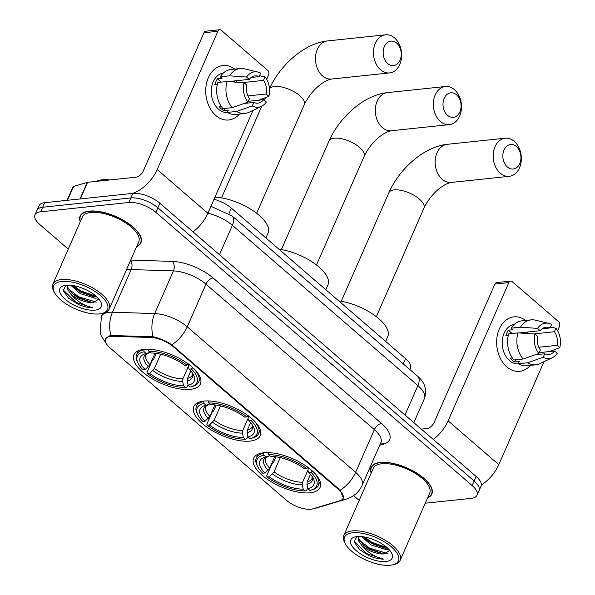 <?xml version="1.0" encoding="UTF-8"?>
<svg xmlns="http://www.w3.org/2000/svg" width="595" height="595" viewBox="0 0 595 595"><rect width="100%" height="100%" fill="white"/><g stroke="black" fill="none" stroke-linecap="round" stroke-linejoin="round"><path stroke-width="0.89" d="M250.183 441.081A36.28 15.217 -156.3 0 0 260.246 435.659A36.28 15.217 -156.3 0 0 243.191 412.38A36.28 15.217 -156.3 0 0 203.877 401.075A36.28 15.217 -156.3 0 0 193.806 406.497A36.28 15.217 -156.3 0 0 210.868 429.776A36.28 15.217 -156.3 0 0 250.183 441.081M190.333 389.375A36.28 15.217 -156.3 0 0 200.403 383.954A36.28 15.217 -156.3 0 0 183.342 360.674A36.28 15.217 -156.3 0 0 144.035 349.377A36.28 15.217 -156.3 0 0 133.964 354.791A36.28 15.217 -156.3 0 0 151.026 378.07A36.28 15.217 -156.3 0 0 190.333 389.375M310.025 492.779A36.28 15.217 -156.3 0 0 320.095 487.365A36.28 15.217 -156.3 0 0 303.034 464.078A36.28 15.217 -156.3 0 0 263.719 452.78A36.28 15.217 -156.3 0 0 253.656 458.195A36.28 15.217 -156.3 0 0 270.71 481.474A36.28 15.217 -156.3 0 0 310.025 492.779M310.821 509.216A18.482 7.75 -156.3 0 0 312.814 508.829L339.909 500.737A18.482 7.75 -156.3 0 0 343.04 498.365A18.482 7.75 -156.3 0 0 338.644 489.611L172.952 346.469A18.482 7.75 -156.3 0 0 150.989 337.521L113.11 336.294A18.482 7.75 -156.3 0 0 105.627 339.128A18.482 7.75 -156.3 0 0 110.015 347.882L286.493 500.35A18.482 7.75 -156.3 0 0 310.821 509.216M214.022 199.295A20.535 8.613 23.7 0 1 231.366 208.124L405.552 358.607A20.535 8.613 23.7 0 1 410.431 368.335L409.888 369.577M427.582 497.881A33.201 13.923 -156.3 0 0 431.858 494.088A33.201 13.923 -156.3 0 0 416.247 472.787A33.201 13.923 -156.3 0 0 380.279 462.441A33.201 13.923 -156.3 0 0 371.064 467.402A33.201 13.923 -156.3 0 0 371.168 473.122M136.657 246.546A33.201 13.923 -156.3 0 0 140.941 242.753A33.201 13.923 -156.3 0 0 125.329 221.444A33.201 13.923 -156.3 0 0 89.354 211.099A33.201 13.923 -156.3 0 0 80.139 216.059A33.201 13.923 -156.3 0 0 80.243 221.779M105.903 342.846L105.434 338.89L109.011 336.034L110.863 335.498L153.034 336.74C159.586 338.191 165.834 340.868 171.776 344.788L339.113 489.239L340.169 490.265L343.441 498.119M425.239 503.221L471.322 498.357A20.535 8.613 -156.3 0 0 477.019 495.285L481.02 486.182A20.535 8.613 -156.3 0 0 476.134 476.461L159.877 203.23A20.535 8.613 -156.3 0 0 132.849 193.382L44.677 202.687L42.676 207.246A20.535 8.613 -156.3 0 0 36.979 210.31A20.535 8.613 -156.3 0 1 42.676 207.246L130.855 197.934L42.676 207.246L40.683 211.798A20.535 8.613 -156.3 0 0 34.979 214.862A20.535 8.613 -156.3 0 0 39.865 224.583L68.247 249.112M159.877 203.23L157.876 207.781A20.535 8.613 -156.3 0 0 130.855 197.934A20.535 8.613 -156.3 0 1 157.876 207.781L474.141 481.013L157.876 207.781L155.883 212.333A20.535 8.613 -156.3 0 0 128.855 202.486L40.683 211.798M479.02 490.734A20.535 8.613 -156.3 0 0 474.141 481.013A20.535 8.613 -156.3 0 1 479.02 490.734M353.594 495.628L356.122 497.814A20.535 8.613 -156.3 0 0 359.276 500.216M477.019 495.285A20.535 8.613 -156.3 0 0 472.14 485.565L155.883 212.333M44.677 202.687A20.535 8.613 -156.3 0 0 38.98 205.758L34.979 214.862M530.398 365.375A27.377 20.029 -96 0 1 506.776 366.855A27.377 20.029 -96 0 1 498.989 329.712A27.377 20.029 -96 0 1 525.653 320.445A27.377 20.029 -96 0 0 513.894 316.867L513.894 316.867A27.377 20.029 -96 0 0 496.996 337.224A27.377 20.029 -96 0 0 506.776 366.855A27.377 20.029 -96 0 0 519.643 371.325L519.643 371.325A27.377 20.029 -96 0 0 530.398 365.375M481.31 485.051A27.377 14.711 -49.2 0 0 498.796 464.643L543.986 361.686M433.279 439.437A27.377 14.711 -49.2 0 0 448.124 420.866L508.814 282.603L494.891 284.075L434.201 422.338A6.842 3.682 130.8 0 1 427.061 428.519L421.342 429.121M557.597 330.686L559.486 326.38A3.421 2.506 84 0 0 558.549 321.65L512.25 281.651A3.421 2.506 84 0 0 510.644 281.093A3.421 2.506 84 0 0 508.814 282.603M494.891 284.075A3.421 2.506 -96 0 1 496.721 282.558L510.644 281.093M533.321 333.959L554.414 331.727A13.692 10.018 -96 0 1 557.106 345.323L538.832 347.257M539.211 352.642L554.607 351.013A13.692 10.018 -96 0 1 548.835 354.479A13.692 10.018 -96 0 1 544.745 353.765L535.195 354.776M525.556 333.401A13.692 10.018 84 0 0 524.545 332.419A13.692 10.018 84 0 0 524.485 332.367M518.423 363.872A19.851 14.525 -96 0 1 509.521 360.6A19.851 14.525 -96 0 1 502.396 339.403A19.851 14.525 -96 0 1 514.251 324.409M554.607 351.013L557.292 353.333A17.798 13.023 -96 0 1 552.45 357.654L539.888 363.649A22.588 16.526 -96 0 1 535.85 364.795L526.568 365.776A22.588 16.526 -96 0 1 518.23 363.761L519.242 361.455L514.601 361.938A19.851 14.525 -96 0 1 512.31 360.302A19.851 14.525 -96 0 1 510.235 358.168L512.31 357.952M519.041 332.94L540.186 330.708L537.501 328.388L520.476 327.176L511.194 328.157L512.964 329.69L508.323 330.173A19.851 14.525 -96 0 0 505.824 335.863L508.249 335.61M513.864 359.982A22.588 16.526 -96 0 1 508.695 333.847L517.977 332.865L535.002 334.078L537.687 336.398A13.692 10.018 -96 0 0 540.379 349.994L538.839 353.489L523.146 359.008L513.864 359.982M511.194 328.157A22.588 16.526 -96 0 1 521.822 320.846L531.104 319.865A22.588 16.526 -96 0 1 535.292 320.147L548.828 323.382A17.798 13.023 -96 0 1 551.587 324.461L550.048 327.957L542.105 328.797M518.23 363.761L527.512 362.779L543.205 357.268L544.745 353.765M535.85 364.795A22.588 16.526 -96 0 1 527.512 362.779M523.146 359.008A22.588 16.526 -96 0 1 517.977 332.865M520.476 327.176A22.588 16.526 -96 0 1 531.104 319.865M552.45 357.654A17.798 13.023 -96 0 1 543.205 357.268M538.839 353.489A17.798 13.023 -96 0 1 535.002 334.078M537.501 328.388A17.798 13.023 -96 0 1 548.828 323.382M540.186 330.708A13.692 10.018 -96 0 1 545.957 327.25A13.692 10.018 -96 0 1 550.048 327.957M554.414 331.727L555.953 328.232L550.442 327.064M555.953 328.232A17.798 13.023 -96 0 1 559.791 347.644L557.106 345.323M548.969 351.794L559.791 347.644M527.081 333.512L527.735 332.025M514.601 361.938L515.538 359.804M512.146 333.483L508.323 330.173M352.709 532.793A29.438 12.346 -156.3 0 0 345.293 543.756A29.438 12.346 -156.3 0 0 390.275 565.25A29.438 12.346 -156.3 0 0 393.102 564.737A29.438 12.346 -156.3 0 0 389.948 545.682A29.438 12.346 -156.3 0 0 352.709 532.793M393.102 564.737L394.604 564.328A30.806 12.919 -156.3 0 0 400.197 560.267A30.806 12.919 -156.3 0 0 385.709 540.498A30.806 12.919 -156.3 0 0 352.329 530.904A30.806 12.919 -156.3 0 0 343.784 535.5A30.806 12.919 -156.3 0 0 344.579 542.372L345.293 543.756M400.197 560.267L429.664 493.129A30.806 12.919 -156.3 0 0 415.184 473.36A30.806 12.919 -156.3 0 0 381.804 463.765A30.806 12.919 -156.3 0 0 373.258 468.362L343.784 535.5M427.738 497.517A32.859 13.782 -156.3 0 0 431.546 493.954A32.859 13.782 -156.3 0 0 416.098 472.869A32.859 13.782 -156.3 0 0 380.495 462.627A32.859 13.782 -156.3 0 0 371.377 467.536A32.859 13.782 -156.3 0 0 371.332 472.757M388.736 549.23L386.296 549.609L371.206 545.005L361.641 536.586M387.628 548.144L384.757 548.099L371.83 543.585L366.089 539.546L363.426 536.802M356.829 536.593L354.144 541.933L359.544 549.564L369.555 555.931C374.731 558.043 379.424 559.099 383.641 559.114C375.088 557.113 367.844 552.629 361.901 545.667A17.114 7.177 -156.3 0 0 384.422 553.878L382.258 553.789L369.331 549.274L363.59 545.236L358.822 538.891L358.51 536.474M361.901 545.667L358.197 540.312L358.316 536.482M385.902 561.479A22.588 9.475 -156.3 0 0 391.614 553.105A22.588 9.475 -156.3 0 0 357.074 536.571A22.588 9.475 -156.3 0 0 354.865 536.973A22.588 9.475 -156.3 0 0 357.35 551.61A22.588 9.475 -156.3 0 0 385.902 561.479M384.422 553.878L389.755 550.368M383.641 559.114L366.929 553.722L354.025 541.197M387.204 553.447L369.428 548.032L359.417 540.238M387.018 547.593L371.927 542.343L364.244 536.935M369.555 555.931L359.454 549.49M383.321 553.871L369.116 548.746L362.786 544.499M385.82 548.181L371.615 543.057L365.285 538.81M516.386 146.526A12.324 9.014 84 0 0 504.024 149.977A12.324 9.014 84 0 0 507.394 167.009A12.324 9.014 84 0 0 519.755 163.565A12.324 9.014 84 0 0 516.386 146.526M500.254 173.19A19.166 14.02 -96 0 1 493.411 152.454A19.166 14.02 -96 0 1 505.237 138.204A19.166 14.02 -96 0 1 514.244 141.327A19.166 14.02 -96 0 1 521.094 162.071A19.166 14.02 -96 0 1 509.261 176.321A19.166 14.02 -96 0 1 500.254 173.19M312.472 471.076L311.021 472.348A32.584 13.67 -156.3 0 1 310.791 490.176A32.584 13.67 -156.3 0 1 309.869 490.399L307.846 488.651A29.438 12.346 -156.3 0 0 313.067 478.045A29.438 12.346 -156.3 0 0 308.879 472.571L307.89 470.214L308.351 467.677M310.493 474.319L307.221 481.779L306.983 484.345L307.846 488.651M307.712 487.982L306.611 490.511L305.228 490.89A32.584 13.67 -156.3 0 1 267.088 476.982L266.657 475.948L271.997 463.773L273.38 462.754L275.991 456.804M257.873 466.949A32.584 13.67 -156.3 0 1 263.875 455.16L263.496 453.264A33.952 14.243 -156.3 0 0 256.281 457.994A33.952 14.243 -156.3 0 0 257.159 465.565L257.873 466.949A32.584 13.67 -156.3 0 0 262.722 473.211L264.872 472.988L269.691 468.094L274.719 456.64M263.496 453.264L263.711 452.78M268.204 452.624L268.516 454.669A32.584 13.67 -156.3 0 1 306.656 468.57L308.091 467.335M271.893 452.892A33.952 14.243 -156.3 0 0 268.137 452.773M310.791 490.176L312.301 489.767A33.952 14.243 -156.3 0 0 318.459 485.289A33.952 14.243 -156.3 0 0 312.457 471.106M263.875 455.16L265.898 456.908A29.438 12.346 -156.3 0 0 265.266 457.064A29.438 12.346 -156.3 0 0 264.872 472.988M306.656 468.57L304.506 468.801A29.438 12.346 -156.3 0 0 270.539 456.417L268.516 454.669M308.879 472.571L311.021 472.348M269.714 455.703L265.898 456.908M385.649 341.418L387.784 336.562A37.649 15.79 -156.3 0 0 374.872 315.595A37.649 15.79 -156.3 0 0 338.763 300.906M267.088 476.982L269.238 476.759A29.438 12.346 -156.3 0 0 303.205 489.142L305.228 490.89M280.319 457.607L274.057 471.872L269.238 476.759M303.205 489.142L302.342 484.836L302.58 482.27L307.883 470.199M456.544 94.828A12.324 9.014 84 0 0 444.182 98.279A12.324 9.014 84 0 0 447.552 115.311A12.324 9.014 84 0 0 459.905 111.86A12.324 9.014 84 0 0 456.544 94.828M440.412 121.492A19.166 14.02 -96 0 1 433.562 100.748A19.166 14.02 -96 0 1 445.395 86.498A19.166 14.02 -96 0 1 454.402 89.629A19.166 14.02 -96 0 1 461.244 110.365A19.166 14.02 -96 0 1 449.418 124.623A19.166 14.02 -96 0 1 440.412 121.492M252.63 419.371L251.179 420.643A32.584 13.67 -156.3 0 1 250.949 438.47A32.584 13.67 -156.3 0 1 250.026 438.694L248.003 436.946A29.438 12.346 -156.3 0 0 253.225 426.347A29.438 12.346 -156.3 0 0 249.03 420.873L248.041 418.516L248.502 415.972M250.651 422.621L247.379 430.073L247.141 432.647L248.003 436.946M247.87 436.284L246.761 438.805L245.385 439.184A32.584 13.67 -156.3 0 1 207.246 425.284L206.807 424.242L212.155 412.067L213.538 411.056L216.149 405.098M198.031 415.243A32.584 13.67 -156.3 0 1 204.033 403.455L203.654 401.558A33.952 14.243 -156.3 0 0 196.439 406.288A33.952 14.243 -156.3 0 0 197.309 413.86L198.031 415.243A32.584 13.67 -156.3 0 0 202.873 421.513L205.022 421.282L209.849 416.396L214.877 404.942M203.654 401.558L203.862 401.075M208.354 400.926L208.674 402.971A32.584 13.67 -156.3 0 1 246.813 416.872L248.241 415.637M212.051 401.186A33.952 14.243 -156.3 0 0 208.295 401.067M250.949 438.47L252.451 438.069A33.952 14.243 -156.3 0 0 258.617 433.584A33.952 14.243 -156.3 0 0 252.615 419.408M204.033 403.455L206.049 405.202A29.438 12.346 -156.3 0 0 205.416 405.359A29.438 12.346 -156.3 0 0 205.022 421.282M246.813 416.872L244.664 417.095A29.438 12.346 -156.3 0 0 210.689 404.712L208.674 402.971M249.03 420.873L251.179 420.643M209.871 404.005L206.049 405.202M325.807 289.713L327.942 284.864A37.649 15.79 -156.3 0 0 315.023 263.897A37.649 15.79 -156.3 0 0 278.914 249.208M207.246 425.284L209.395 425.053A29.438 12.346 -156.3 0 0 243.362 437.437L245.385 439.184M220.477 405.909L214.215 420.167L209.395 425.053M243.362 437.437L242.5 433.13L242.738 430.564L248.033 418.493M396.694 43.123A12.324 9.014 84 0 0 384.34 46.574A12.324 9.014 84 0 0 387.709 63.605A12.324 9.014 84 0 0 400.063 60.162A12.324 9.014 84 0 0 396.694 43.123M380.569 69.786A19.166 14.02 -96 0 1 373.72 49.05A19.166 14.02 -96 0 1 385.545 34.8A19.166 14.02 -96 0 1 394.552 37.924A19.166 14.02 -96 0 1 401.402 58.667A19.166 14.02 -96 0 1 389.576 72.917A19.166 14.02 -96 0 1 380.569 69.786M192.787 367.673L191.337 368.945A32.584 13.67 -156.3 0 1 191.107 386.772A32.584 13.67 -156.3 0 1 190.184 386.995L188.161 385.248A29.438 12.346 -156.3 0 0 193.375 374.642A29.438 12.346 -156.3 0 0 189.188 369.168L188.198 366.81L188.66 364.274M190.809 370.916L187.537 378.375L187.299 380.941L188.161 385.248M188.027 384.578L186.919 387.107L185.543 387.486A32.584 13.67 -156.3 0 1 147.396 373.578L146.965 372.544L152.313 360.362L153.689 359.35L156.306 353.4M138.189 363.545A32.584 13.67 -156.3 0 1 144.183 351.757L143.804 349.86A33.952 14.243 -156.3 0 0 136.597 354.59A33.952 14.243 -156.3 0 0 137.467 362.162L138.189 363.545A32.584 13.67 -156.3 0 0 143.031 369.807L145.18 369.577L150 364.69L155.027 353.237M143.804 349.86L144.02 349.377M148.512 349.22L148.824 351.266A32.584 13.67 -156.3 0 1 186.964 365.166L188.399 363.932M152.201 349.488A33.952 14.243 -156.3 0 0 148.445 349.369M191.107 386.772L192.609 386.363A33.952 14.243 -156.3 0 0 198.775 381.886A33.952 14.243 -156.3 0 0 192.765 367.703M144.183 351.757L146.206 353.504A29.438 12.346 -156.3 0 0 145.574 353.661A29.438 12.346 -156.3 0 0 145.18 369.577M186.964 365.166L184.822 365.397A29.438 12.346 -156.3 0 0 150.847 353.014L148.824 351.266M189.188 369.168L191.337 368.945M150.022 352.3L146.206 353.504M265.965 238.015L268.092 233.158A37.649 15.79 -156.3 0 0 253.292 210.868A37.649 15.79 -156.3 0 0 214.966 197.138M147.396 373.578L149.546 373.355A29.438 12.346 -156.3 0 0 183.52 385.738L185.543 387.486M160.628 354.204L154.373 368.469L149.546 373.355M183.52 385.738L182.658 381.432L182.896 378.866L188.191 366.795M239.473 114.032A27.377 20.029 -96 0 1 215.851 115.512A27.377 20.029 -96 0 1 208.071 78.376A27.377 20.029 -96 0 1 234.728 69.102A27.377 20.029 -96 0 0 222.969 65.524L222.969 65.524A27.377 20.029 -96 0 0 206.071 85.888A27.377 20.029 -96 0 0 215.851 115.512A27.377 20.029 -96 0 0 228.718 119.989L228.718 119.989A27.377 20.029 -96 0 0 239.473 114.032M193.025 231.871A27.377 14.711 -49.2 0 0 207.871 213.308L253.068 110.35M132.492 193.42A27.377 14.711 -49.2 0 0 157.199 169.53L217.896 31.267L203.973 32.74L143.276 170.996A6.842 3.682 130.8 0 1 136.136 177.176L87.614 182.301L80.318 198.931M266.672 79.351L268.561 75.044A3.421 2.506 84 0 0 267.631 70.314L221.325 30.308A3.421 2.506 84 0 0 219.719 29.75A3.421 2.506 84 0 0 217.896 31.267M203.973 32.74A3.421 2.506 -96 0 1 205.796 31.223L219.719 29.75M67.056 200.329L72.947 186.904A3.421 1.435 23.7 0 1 73.527 186.466L87.242 182.375A3.421 1.435 23.7 0 1 87.614 182.301M242.403 82.616L263.496 80.392A13.692 10.018 -96 0 1 266.181 93.988L247.914 95.914M248.293 101.299L263.682 99.677A13.692 10.018 -96 0 1 257.91 103.136A13.692 10.018 -96 0 1 253.82 102.429L244.27 103.433M234.631 82.065A13.692 10.018 84 0 0 233.627 81.084A13.692 10.018 84 0 0 233.56 81.024M227.498 112.537A19.851 14.525 -96 0 1 218.603 109.257A19.851 14.525 -96 0 1 211.47 88.06A19.851 14.525 -96 0 1 223.333 73.066M263.682 99.677L266.374 101.998A17.798 13.023 -96 0 1 261.525 106.312L248.963 112.306A22.588 16.526 -96 0 1 244.924 113.459L235.642 114.433A22.588 16.526 -96 0 1 227.305 112.418L228.316 110.112L223.675 110.603A19.851 14.525 -96 0 1 221.385 108.959A19.851 14.525 -96 0 1 219.31 106.832L221.385 106.609M228.116 81.604L249.26 79.373L246.575 77.045L229.551 75.84L220.269 76.815L222.039 78.347L217.398 78.838A19.851 14.525 -96 0 0 214.899 84.527L217.324 84.274M222.939 108.647A22.588 16.526 -96 0 1 217.77 82.504L227.052 81.53L244.076 82.735L246.769 85.063A13.692 10.018 -96 0 0 249.454 98.651L247.914 102.154L232.221 107.665L222.939 108.647M220.269 76.815A22.588 16.526 -96 0 1 230.897 69.511L240.179 68.529A22.588 16.526 -96 0 1 244.374 68.812L257.91 72.047A17.798 13.023 -96 0 1 260.662 73.118L259.13 76.614L251.187 77.454M227.305 112.418L236.587 111.436L252.287 105.925L253.82 102.429M244.924 113.459A22.588 16.526 -96 0 1 236.587 111.436M232.221 107.665A22.588 16.526 -96 0 1 227.052 81.53M229.551 75.84A22.588 16.526 -96 0 1 240.179 68.529M261.525 106.312A17.798 13.023 -96 0 1 252.287 105.925M247.914 102.154A17.798 13.023 -96 0 1 244.076 82.735M246.575 77.045A17.798 13.023 -96 0 1 257.91 72.047M249.26 79.373A13.692 10.018 -96 0 1 255.039 75.907A13.692 10.018 -96 0 1 259.13 76.614M263.496 80.392L265.028 76.889L259.517 75.721M265.028 76.889A17.798 13.023 -96 0 1 268.866 96.308L266.181 93.988M258.051 100.458L268.866 96.308M236.155 82.169L236.81 80.682M223.675 110.603L224.613 108.469M221.228 82.14L217.398 78.838M61.783 281.457A29.438 12.346 -156.3 0 0 54.376 292.413A29.438 12.346 -156.3 0 0 99.35 313.907A29.438 12.346 -156.3 0 0 102.176 313.401A29.438 12.346 -156.3 0 0 99.023 294.339A29.438 12.346 -156.3 0 0 61.783 281.457M102.176 313.401L103.679 312.992A30.806 12.919 -156.3 0 0 109.272 308.924A30.806 12.919 -156.3 0 0 94.791 289.163A30.806 12.919 -156.3 0 0 61.411 279.561A30.806 12.919 -156.3 0 0 52.858 284.165A30.806 12.919 -156.3 0 0 53.654 291.029L54.376 292.413M109.272 308.924L138.747 241.786A30.806 12.919 -156.3 0 0 124.258 222.017A30.806 12.919 -156.3 0 0 90.879 212.422A30.806 12.919 -156.3 0 0 82.333 217.026L52.858 284.165M136.82 246.181A32.859 13.782 -156.3 0 0 140.628 242.611A32.859 13.782 -156.3 0 0 125.173 221.526A32.859 13.782 -156.3 0 0 89.57 211.292A32.859 13.782 -156.3 0 0 80.451 216.201A32.859 13.782 -156.3 0 0 80.407 221.414M110.053 179.935A34.227 14.354 -156.3 0 0 102.184 179.809A34.227 14.354 -156.3 0 0 96.286 181.386M97.811 297.887L95.371 298.274L80.28 293.662L70.716 285.243M96.702 296.801L93.832 296.764L80.905 292.242L75.163 288.211L72.508 285.466M65.904 285.258L63.226 290.591L68.618 298.229L78.637 304.595C83.806 306.7 88.499 307.764 92.716 307.771C84.163 305.778 76.919 301.293 70.976 294.324A17.114 7.177 -156.3 0 0 93.497 302.535L91.332 302.453L78.406 297.931L72.664 293.9L67.904 287.549L67.592 285.131M70.976 294.324L67.28 288.969L67.391 285.139M94.984 310.136A22.588 9.475 -156.3 0 0 100.689 301.762A22.588 9.475 -156.3 0 0 66.149 285.228A22.588 9.475 -156.3 0 0 63.94 285.63A22.588 9.475 -156.3 0 0 66.424 300.267A22.588 9.475 -156.3 0 0 94.984 310.136M93.497 302.535L98.829 299.025M92.716 307.771L76.011 302.386L63.107 289.854M96.278 302.111L78.51 296.697L68.499 288.902M96.1 296.258L81.002 291.007L73.319 285.593M78.637 304.595L68.537 298.147M92.396 302.535L78.198 297.403L71.861 293.164M94.895 296.846L80.689 291.714L74.36 287.474M338.644 489.611L338.89 489.053M172.952 346.469L173.197 345.903M150.989 337.521L151.428 336.525M113.11 336.294L113.548 335.29M403.254 363.843L405.552 358.607M228.978 213.56L231.366 208.124M110.863 335.498A23.956 15.024 -88.1 0 1 112.485 312.211L131.22 269.542A27.377 11.483 -156.3 0 0 127.724 269.647A27.377 11.483 -156.3 0 0 126.438 269.833M312.791 508.837L316.28 508.056A23.956 19.494 -106.6 0 1 313.528 508.613M106.416 343.813L101.329 336.086L100.168 332.724L101.395 316.414A27.377 11.483 23.7 0 1 108.997 312.323A27.377 11.483 23.7 0 1 112.485 312.211L154.693 313.58A27.377 11.483 23.7 0 1 187.239 326.826L355.632 472.311A23.956 12.874 130.8 0 1 340.169 490.265M171.776 344.788A23.956 12.874 -49.2 0 0 187.239 326.826L205.967 284.157A27.377 11.483 -156.3 0 0 173.42 270.911L131.22 269.542A6.842 4.291 91.9 0 0 130.55 260.454M153.034 336.74A23.956 15.024 -88.1 0 1 154.693 313.58L173.42 270.911A6.842 4.291 91.9 0 0 172.424 261.413A34.227 14.354 23.7 0 1 213.107 277.977L381.499 423.454A34.227 14.354 23.7 0 1 383.835 444.063L379.684 445.298M316.28 508.056L346.469 499.041A23.956 19.494 -106.6 0 1 341.984 499.711M381.499 423.454A6.842 3.682 130.8 0 0 374.359 429.635L355.632 472.311A27.377 11.483 23.7 0 1 362.139 485.275L380.867 442.598A27.377 11.483 -156.3 0 0 374.359 429.635L205.967 284.157A6.842 3.682 130.8 0 1 213.107 277.977M130.721 260.067L172.424 261.413M472.14 485.565L476.134 476.461M128.855 202.486L132.849 193.382M383.835 444.063A6.842 5.571 73.4 0 0 380.696 443M210.935 206.316L232.035 215.925L417.578 376.219C424.942 382.392 427.225 389.837 424.413 398.561A27.377 11.483 -156.3 0 0 417.906 385.597L405.002 415.005M417.578 376.219A13.692 7.356 130.8 0 1 417.906 385.597L232.37 225.304L219.458 254.712M232.035 215.925A13.692 7.356 130.8 0 1 232.37 225.304A27.377 11.483 -156.3 0 0 207.915 213.203M448.124 420.866L498.796 464.643M442.249 179.318A19.166 14.02 84 0 0 451.255 182.449C441.014 184.338 429.01 196.945 423.96 208.168A19.166 8.04 23.7 0 0 419.401 199.094A19.166 8.04 23.7 0 0 394.18 189.894A19.166 8.04 23.7 0 0 388.862 192.758C399.453 168.623 424.086 146.653 447.224 144.325A19.166 14.02 84 0 0 435.399 158.575A19.166 14.02 84 0 0 442.249 179.318M307.221 481.779A25.325 10.621 -156.3 0 0 312.078 478.365L312.025 476.312M268.278 456.253A26.329 11.045 -156.3 0 0 268.122 470.176M306.983 484.345A26.329 11.045 -156.3 0 0 312.085 476.409M268.672 456.142L265.697 458.009A25.325 10.621 -156.3 0 0 269.691 468.094M272.488 473.955A26.329 11.045 -156.3 0 0 302.342 484.836M274.057 471.872A25.325 10.621 -156.3 0 0 302.58 482.27M382.399 127.613A19.166 14.02 84 0 0 391.406 130.744C381.172 132.633 369.16 145.247 364.118 156.463A19.166 8.04 23.7 0 0 359.558 147.389A19.166 8.04 23.7 0 0 334.338 138.196A19.166 8.04 23.7 0 0 329.013 141.06C339.611 116.917 364.237 94.955 387.382 92.627A19.166 14.02 84 0 0 375.557 106.877A19.166 14.02 84 0 0 382.399 127.613M247.379 430.073A25.325 10.621 -156.3 0 0 252.235 426.667L252.176 424.614M208.436 404.555A26.329 11.045 -156.3 0 0 208.28 418.478M247.141 432.647A26.329 11.045 -156.3 0 0 252.243 424.704M208.83 404.436L205.855 406.303A25.325 10.621 -156.3 0 0 209.849 416.396M212.646 422.249A26.329 11.045 -156.3 0 0 242.5 433.13M214.215 420.167A25.325 10.621 -156.3 0 0 242.738 430.564M269.171 89.354C279.762 65.219 304.395 43.249 327.54 40.921A19.166 14.02 84 0 0 315.707 55.171A19.166 14.02 84 0 0 322.557 75.915A19.166 14.02 84 0 0 331.564 79.046C321.322 80.935 309.318 93.541 304.268 104.765A19.166 8.04 23.7 0 0 299.716 95.691A19.166 8.04 23.7 0 0 274.488 86.491A19.166 8.04 23.7 0 0 269.483 88.796M187.537 378.375A25.325 10.621 -156.3 0 0 192.393 374.962L192.334 372.909M148.586 352.85A26.329 11.045 -156.3 0 0 148.43 366.773M187.299 380.941A26.329 11.045 -156.3 0 0 192.401 373.005M148.988 352.738L146.006 354.605A25.325 10.621 -156.3 0 0 150 364.69M152.803 370.551A26.329 11.045 -156.3 0 0 182.658 381.432M154.373 368.469A25.325 10.621 -156.3 0 0 182.896 378.866M157.199 169.53L207.871 213.308M79.961 198.968L87.242 182.375M73.527 186.466L67.466 200.284M343.04 498.365L343.687 496.885M105.627 339.128L106.252 337.707M346.469 499.041L350.202 497.599C355.632 494.936 359.611 490.823 362.139 485.275M101.395 316.414L102.794 313.23M424.413 398.561L413.845 422.643M372.18 465.714L371.377 467.536M432.349 492.124L431.546 493.954M447.224 144.325L505.237 138.204M341.225 301.278L388.862 192.758M257.94 454.223L256.281 457.994M320.117 481.519L318.459 485.289M451.255 182.449L509.261 176.321M376.323 316.689L423.96 208.168M387.382 92.627L445.395 86.498M281.375 249.58L329.013 141.06M198.098 402.518L196.439 406.288M260.275 429.813L258.617 433.584M391.406 130.744L449.418 124.623M316.481 264.983L364.118 156.463M327.54 40.921L385.545 34.8M221.533 197.875L261.785 106.185M264.381 100.272L265.563 97.58M138.248 350.819L136.597 354.59M200.426 378.108L198.775 381.886M331.564 79.046L389.576 72.917M256.631 213.285L304.268 104.765M81.255 214.371L80.451 216.201M141.424 240.789L140.628 242.611"/></g></svg>
